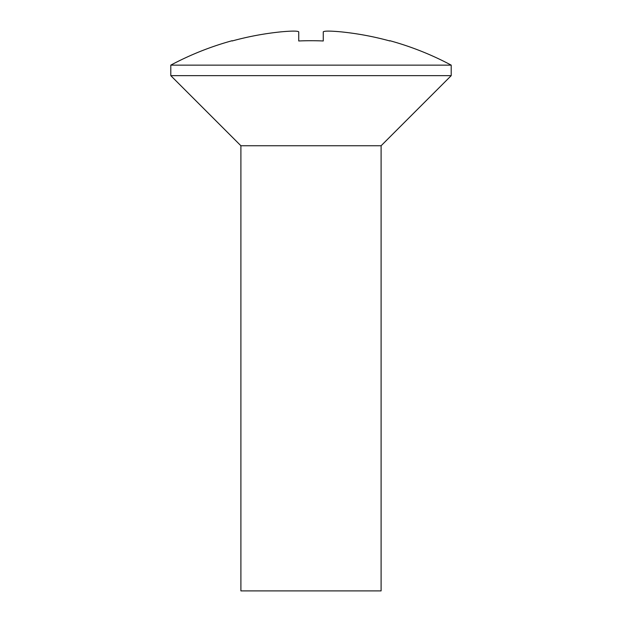 <?xml version="1.0" encoding="UTF-8"?>
<svg xmlns="http://www.w3.org/2000/svg" width="622" height="622" viewBox="0 0 622 622"><rect width="100%" height="100%" fill="white"/><g stroke="black" fill="none" stroke-linecap="round" stroke-linejoin="round"><path stroke-width="0.93" d="M240.901 145.75L381.099 145.75L381.099 590.9L240.901 590.9L240.901 145.75L170.793 75.651L451.207 75.651L451.207 65.131A297.938 297.938 0 0 0 389.862 40.71L389.862 40.974A297.681 297.681 0 0 0 340.794 31.831A297.681 297.681 0 0 1 389.862 40.974M323.269 31.831L323.269 40.974L323.269 31.831C324.311 30.867 330.15 30.867 340.794 31.831C330.158 30.867 324.319 30.867 323.269 31.831L323.269 40.974A287.31 287.31 0 0 0 298.731 40.974L298.731 31.831C297.689 30.867 291.85 30.867 281.206 31.831A297.681 297.681 0 0 0 232.138 40.974L232.138 40.71A297.938 297.938 0 0 0 170.793 65.131L451.207 65.131M232.138 40.974A297.681 297.681 0 0 1 281.206 31.831M298.731 31.831L298.731 40.974M381.099 145.75L451.207 75.651M170.793 75.651L170.793 65.131"/></g></svg>
